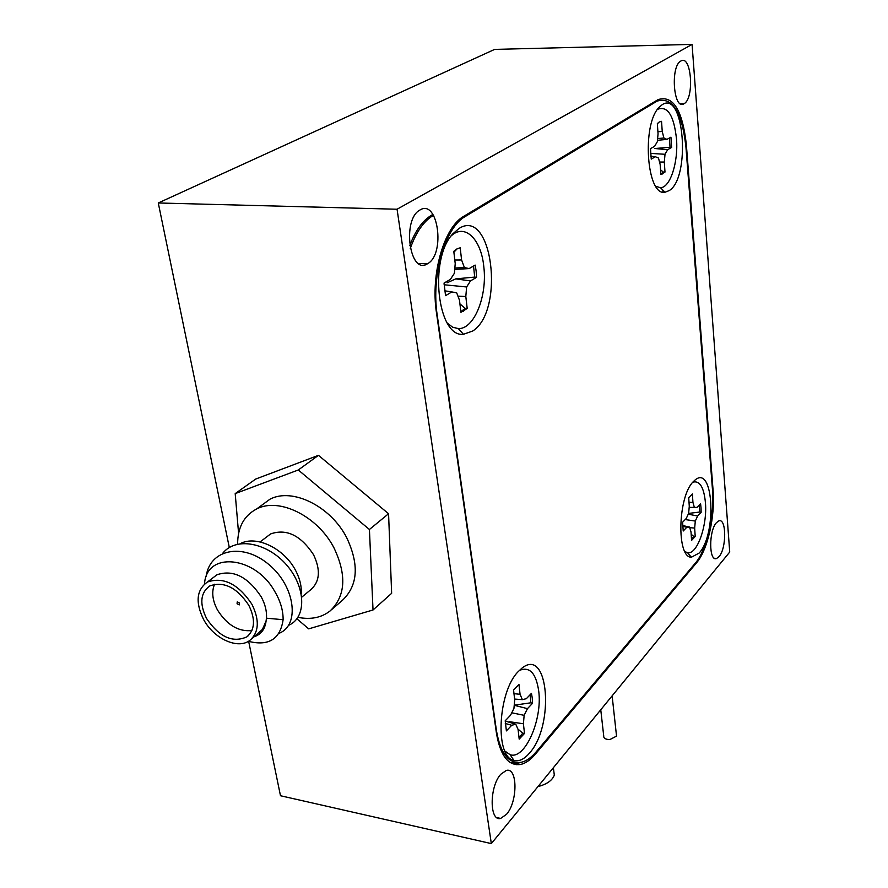 <?xml version="1.0" encoding="UTF-8"?>
<svg xmlns="http://www.w3.org/2000/svg" width="888" height="888" viewBox="0 0 888 888"><rect width="100%" height="100%" fill="white"/><g stroke="black" fill="none" stroke-linecap="round" stroke-linejoin="round"><path stroke-width="1.33" d="M699.311 505.028L699.666 512.043L688.6 513.419M691.164 534.243L693.695 536.396L691.497 539.127M701.032 507.858L700.577 503.729L697.058 507.348L694.394 507.437L692.951 502.497L692.385 493.972L688.7 497.691L689.277 506.249L688.633 513.364L686.246 518.481L682.606 522.233L683.216 531.002L686.846 527.228L689.554 527.061L691.008 531.934L691.586 540.359L695.215 536.496L694.66 528.105L695.304 521.067L697.635 515.995L701.132 512.343L701.032 507.858M692.851 482.162C699.811 480.341 704.029 487.368 705.483 503.241C707.314 525.896 697.058 554.778 687.601 552.747L684.914 551.592M689.01 502.275L692.951 502.497M689.177 507.348L694.394 507.437M699.666 512.043L701.132 512.343M693.695 536.396L695.215 536.496M682.65 525.541L689.554 527.061M682.694 526.34L686.846 527.228M688.233 514.196L697.635 515.995M685.203 519.558L695.304 521.067M689.732 527.627L694.66 528.105M699.134 553.08C717.016 534.021 713.586 464.213 695.126 479.964L693.262 481.696C677.788 496.436 676.39 557.675 691.352 557.242L699.134 553.08M472.694 331.035C505.139 310.756 492.341 206.749 458.93 228.527L452.913 233.755C428.549 258.885 437.473 337.729 463.436 334.299L472.694 331.035M529.37 753.235C554.745 725.74 548.74 646.764 522.177 667.976L518.392 671.428C497.768 691.519 494.616 757.42 513.952 760.428C518.992 761.704 524.131 759.318 529.37 753.235M669.308 190.543C690.82 177.5 684.215 89.932 662.248 104.662L659.418 107.026C641.414 123.765 646.642 196.614 665.034 192.23L669.308 190.543M685.936 146.975C681.906 111.688 672.272 96.415 657.009 101.165L465.268 216.494C445.088 227.417 431.046 275.779 437.24 315.296L496.425 730.48C500.421 753.501 508.691 764.102 521.234 762.293C526.273 761.138 531.235 757.686 536.108 751.925L695.393 563.059C706.848 549.95 714.674 515.273 712.409 488.766L685.936 146.975M433.499 215.329L433.033 215.595C423.643 221.267 416.05 232.234 410.267 248.496M669.463 137.984L670.029 147.264L654.944 148.507L667.643 149.706L671.628 147.43L670.94 137.163L666.955 139.394L663.913 138.029L662.237 131.513L661.538 121.323L659.285 121.989L657.342 123.576L658.052 133.799L657.342 141.68L654.645 146.287L650.504 148.618L651.248 159.107L655.377 156.732L658.485 158.042L660.161 164.491L660.861 174.536L664.99 172.061L664.313 162.06L665.012 154.279L667.643 149.706M660.528 169.763L663.336 172.106L660.827 174.081M657.542 109.335C667.643 105.472 673.97 115.462 676.545 139.327C678.31 162.582 670.185 187.568 660.517 187.745L655.844 186.325M659.074 122.111L657.364 123.809M657.908 131.679L662.237 131.513M657.631 138.55L663.913 138.029M657.475 140.304L666.955 139.394M670.029 147.264L671.628 147.43M663.336 172.106L664.99 172.061M650.86 156.255L655.377 156.732M650.615 153.402L665.012 154.279M659.529 162.027L664.313 162.06M530.136 694.727L530.869 702.797L514.396 705.172M523.409 723.775L524.142 715.328L527.461 708.646L532.556 703.252L532.267 698.035L531.457 693.339L526.34 698.69L522.377 699.644L520.068 694.316L518.958 684.481L513.564 689.998L514.696 699.877L513.941 708.435L510.545 715.217L505.205 720.801L506.393 730.902L511.71 725.285L515.762 724.208L518.081 729.448L519.191 739.127L524.497 733.41L523.409 723.775L509.546 721.722L510.633 722.666M517.871 728.981L522.732 733.211L519.025 737.617M519.336 670.44C529.648 666.211 536.119 673.137 538.739 691.23C542.579 719.768 524.797 760.195 510.078 754.678L504.884 751.07M513.974 693.65L520.068 694.316M514.596 699.067L522.377 699.644M530.869 702.797L532.556 703.252M522.732 733.211L524.497 733.41M505.205 721.045L515.762 724.208M505.283 723.465L511.71 725.285M514.219 705.283L527.461 708.646M511.754 712.798L524.142 715.328M473.537 266.034L474.692 277.078L455.733 278.888L447.075 282.795M459.929 303.907L465.245 308.436L460.839 311.633M476.157 271.051L475.158 265.09L469.119 268.587L464.391 267.543L461.594 259.984L460.195 247.774L456.876 248.94L453.79 251.315L455.222 263.592L454.401 273.271L450.383 279.409L444.044 283.072L445.554 295.649L451.859 291.919L456.698 292.862L459.507 300.311L460.916 312.31L467.188 308.458L465.812 296.514L466.622 286.968L470.518 280.908L476.534 277.356L476.157 271.051M451.226 235.853C464.912 222.966 481.218 239.338 483.794 266.6C487.523 295.981 474.148 329.37 458.352 328.593L452.658 327.217L447.341 323.143M457.22 248.751L453.89 252.192M454.8 260.018L461.594 259.984M454.845 268.021L464.391 267.543M454.723 269.43L469.119 268.587M474.692 277.078L476.534 277.356M465.245 308.436L467.188 308.458M444.633 290.798L451.859 291.919M455.733 278.888L470.518 280.908M444.089 284.759L466.622 286.968M457.953 296.192L465.812 296.514M239.516 603.008L237.229 601.92L237.074 603.785L239.36 604.861L239.516 603.008M248.807 605.294C236.93 587.534 223.943 581.063 209.868 585.891C200.388 592.718 199.301 603.607 206.604 618.57C219.236 637.062 232.656 643.167 246.864 636.874C254.967 629.836 255.611 619.313 248.807 605.294M214.596 584.226C211.411 591.719 212.376 600.31 217.482 610C227.084 625.096 238.561 631.945 251.915 630.535M251.504 639.005L262.415 629.426L266.067 621.101C265.013 629.226 261.061 634.432 254.234 636.729M204.506 584.027C206.316 550.882 254.956 556.199 274.248 590.609C280.264 600.51 283.217 610.2 283.117 619.702L266.467 618.192C266.944 611.355 265.19 604.229 261.227 596.836C247.796 576.678 233.044 569.33 216.972 574.758L212.865 577.888M240.06 543.767C256.066 534.776 284.615 548.384 295.959 571.15C299.933 578.92 301.687 586.38 301.232 593.539M237.629 544.222C237.618 527.383 243.978 515.617 256.732 508.913C279.098 497.08 317.804 516.217 334.021 547.952C346.864 575.113 345.565 596.092 330.136 610.911C321.423 617.726 310.678 619.868 297.891 617.338M260.573 506.093L269.985 499.189C292.285 487.357 330.691 506.216 346.686 537.651C359.329 564.568 357.953 585.414 342.557 600.188L331.402 609.812M266.522 537.04L270.607 533.932C286.447 528.393 300.766 535.32 313.542 554.7C320.79 570.018 319.858 581.684 310.745 589.699L301.798 597.147M251.948 604.306C259.707 620.279 259.007 632.312 249.828 640.392C237.895 649.772 213.786 638.705 203.607 619.513C195.205 602.297 196.492 589.799 207.459 581.995C223.576 576.59 238.406 584.027 251.948 604.306M266.467 618.192L265.745 623.254M283.117 619.702C280.22 639.205 268.653 646.409 248.407 641.314M206.194 576.634C209.357 549.45 242.713 541.958 269.253 564.857C295.005 586.358 300.255 625.163 279.054 633.299M222.744 553.246C236.241 536.274 267.821 542.934 286.902 565.301C306.16 587.801 306.56 617.915 288.478 625.374M296.881 618.792L308.702 628.859L373.027 609.978L391.641 593.317L388.567 513.741L318.47 455.333L255.755 479.032L235.198 493.606L238.583 533.3M318.47 455.333L298.29 469.985L235.198 493.606M388.567 513.741L369.419 529.481L298.29 469.985M373.027 609.978L369.419 529.481M616.361 734.52L616.538 736.119L609.856 739.582C605.561 739.493 603.507 738.25 603.707 735.83L600.754 709.767M552.725 768.509L549.228 772.793M553.535 769.019L554.312 775.102C552.314 780.441 546.853 784.282 537.928 786.613M511.732 763.391L512.254 762.759M719.058 556.621C726.695 548.296 726.506 517.538 718.769 520.934L716.45 522.677C708.713 530.713 708.857 561.949 716.561 558.519L719.058 556.621M427.761 263.603C445.598 253.946 438.017 198.635 420.08 209.934L419.846 210.068C401.676 219.68 409.812 275.558 427.372 263.836L427.761 263.603M506.537 814.307C517.848 801.698 517.737 766.988 506.315 770.44L500.81 774.247C489.366 786.413 489.288 821.777 500.632 818.436L506.537 814.307M684.149 103.641C694.627 98.224 691.375 54.157 680.863 61.028L680.774 61.083C670.118 66.411 673.637 110.989 684.004 103.741L684.149 103.641M692.074 44.4L397.058 209.235L491.33 843.6L729.725 552.047L692.074 44.4L494.638 49.395L158.275 202.975L229.326 547.574M491.33 843.6L280.486 795.737L248.662 641.402M432.922 214.408L431.379 215.307C422.577 220.601 415.362 230.702 409.745 245.632M662.97 192.097L662.803 190.01M397.058 209.235L158.275 202.975M712.509 490.32L713.086 490.387L686.335 144.411L685.714 144.4M713.086 490.387C715.295 516.239 707.647 550.094 696.503 562.881L695.648 562.77M534.21 754.056L535.275 754.267L696.503 562.881M535.275 754.267C530.491 759.917 525.618 763.314 520.668 764.446C508.436 766.2 500.377 755.855 496.481 733.433L436.485 312.831C430.425 274.17 444.144 226.906 463.913 216.217L658.108 99.6C672.993 94.961 682.406 109.901 686.335 144.411M656.854 101.254L655.333 101.265M465.268 216.494L463.536 216.45M433.677 215.618L433.033 215.595M657.009 101.165L655.488 101.177M660.517 187.745L665.034 192.23M510.078 754.678L513.952 760.428M458.352 328.593L463.436 334.299M687.601 552.747L691.352 557.242M661.116 173.937L662.714 173.959M461.516 311.311L463.381 311.422M207.459 581.995L216.972 574.758M260.106 541.924L270.607 533.932M256.732 508.913L269.985 499.189M248.451 635.564L246.864 636.874M612.132 695.859L616.538 736.119M553.368 767.732L554.312 775.102M516.694 763.647L516.849 764.757M520.668 764.446L509.812 762.27M680.419 103.763L684.004 103.741M496.825 817.604L500.632 818.436M418.481 263.447L427.372 263.836M714.374 558.241L716.561 558.519"/></g></svg>
